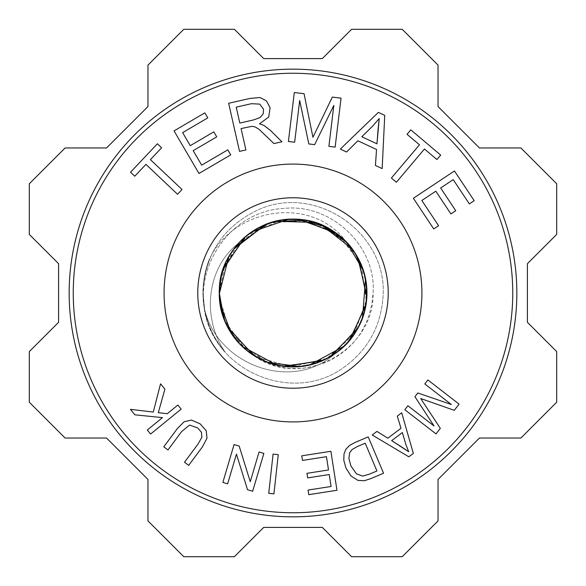 <?xml version="1.0" encoding="UTF-8"?>
<svg xmlns="http://www.w3.org/2000/svg" width="586" height="586" viewBox="0 0 586 586"><rect width="100%" height="100%" fill="white"/><g stroke="black" fill="none" stroke-linecap="round" stroke-linejoin="round"><path stroke-width="0.44" stroke-dasharray="2.93 2.2" d="M220.094 281.8L225.127 263.795L233.624 249.233M265.495 224.555L280.262 220.233L296.443 219.318M253.899 355.541L264.652 361.672L273.296 365.1L282.357 367.444L289.872 368.462L302.427 368.36L310.287 367.195L324.285 362.976L331.647 359.562L338.598 355.453L345.659 350.194L351.615 344.656L356.801 338.671L361.13 332.438L366.294 322.578L369.165 314.953L371.868 304.039L373.077 292.956C376.52 245.893 331.053 203.401 284.452 208.389C233.763 210.389 195.38 261.817 204.748 310.939A90.054 90.054 0 0 0 225.478 352.589C210.901 335.375 203.401 315.48 202.99 292.883L202.91 292.927C204.807 254.082 223.42 226.291 258.763 209.554C315.737 183.879 386.562 232.415 383.171 294.802C381.347 326.6 367.283 351.468 340.971 369.4C289.096 404.289 211.202 368.777 203.972 306.573A90.054 90.054 0 0 1 209.077 260.338A90.054 90.054 0 0 0 203.972 306.573C215.047 363.408 290.378 393.279 334.555 354.098C376.901 327.274 376.945 258.99 334.767 232.056C289.125 197.768 216.556 236.012 219.208 292.941C217.794 338.715 264.821 376.051 308.983 365.129C334.21 358.537 351.908 343.228 362.075 319.209C381.86 272.014 340.561 215.062 289.55 219.201C251.599 220.541 218.036 254.588 219.347 293.015C218.109 329.281 248.208 362.141 283.814 366.309C334.35 374.41 379.955 320.842 363.906 272.248C355.636 247.512 339.184 230.877 314.55 222.328C269.252 207.1 217.662 245.102 219.157 293.044C220.453 322.468 233.975 344.436 259.723 358.962C304.595 383.566 365.547 348.436 366.755 297.27C371.465 246.31 314.975 204.375 267.56 223.64C237.044 236.832 220.937 259.928 219.237 292.934C217.845 337.668 262.762 374.615 306.236 365.686C331.698 360.046 349.967 345.418 361.035 321.809C382.592 275.391 343.477 216.915 292.348 219.12C253.328 218.959 217.999 253.548 219.34 293.029C218.16 328.241 246.64 360.507 281.053 365.906C331.244 375.912 378.842 324.109 364.639 274.944C357.314 249.914 341.506 232.664 317.202 223.2C271.501 205.774 217.582 244.032 219.135 293.029C220.321 321.311 233.03 342.854 257.247 357.65C301.16 383.947 363.401 351.139 366.543 300.054C368.052 274.028 358.954 252.478 339.25 235.396C310.521 211.832 264.059 214.286 239.286 242.641C205.745 267.802 201.745 319.048 225.478 352.589C210.901 335.375 203.401 315.48 202.983 292.89L202.91 292.927C204.807 254.082 223.42 226.291 258.763 209.554C315.737 183.879 386.57 232.415 383.171 294.802C381.347 326.6 367.283 351.468 340.971 369.4C289.103 404.289 211.202 368.777 203.972 306.573C215.047 363.408 290.37 393.279 334.555 354.098C376.901 327.274 376.937 258.99 334.767 232.056C289.125 197.768 216.556 236.012 219.208 292.941C217.794 338.715 264.821 376.051 308.983 365.129C334.21 358.537 351.908 343.228 362.075 319.209C381.86 272.014 340.561 215.062 289.55 219.201C251.606 220.541 218.036 254.588 219.354 293.015C218.117 329.273 248.208 362.141 283.814 366.309C334.35 374.403 379.955 320.842 363.906 272.248C355.636 247.512 339.184 230.877 314.55 222.328C269.252 207.107 217.662 245.102 219.157 293.044C220.453 322.468 233.975 344.436 259.723 358.962C304.595 383.566 365.547 348.436 366.755 297.27C371.465 246.31 314.975 204.382 267.56 223.64C237.044 236.832 220.937 259.928 219.237 292.934C217.845 337.668 262.762 374.615 306.236 365.686C331.698 360.046 349.967 345.418 361.035 321.809C382.592 275.391 343.477 216.915 292.348 219.12C253.328 218.959 218.007 253.548 219.34 293.029C218.16 328.241 246.64 360.507 281.053 365.906C331.237 375.912 378.842 324.109 364.639 274.944C357.314 249.914 341.506 232.664 317.202 223.2C271.501 205.774 217.582 244.032 219.135 293.029C220.321 321.311 233.03 342.854 257.247 357.65C301.16 383.947 363.401 351.139 366.543 300.054C368.052 274.028 358.954 252.478 339.25 235.396C310.521 211.832 264.059 214.286 239.286 242.641C205.752 267.802 201.745 319.048 225.478 352.589A90.054 90.054 0 0 1 204.748 310.939L203.056 292.956C202.99 281.646 204.954 270.747 208.938 260.265C204.954 270.747 202.99 281.646 203.056 292.956L204.748 310.939C195.38 261.825 233.755 210.389 284.452 208.389C331.053 203.401 376.512 245.893 373.077 292.956C374.366 352.105 298.062 391.69 251.548 353.885C230.576 339.052 219.845 318.755 219.354 292.985C218.117 256.807 248.09 223.984 283.602 219.721C334.152 211.465 379.933 264.997 363.935 313.656C355.695 338.422 339.243 355.087 314.587 363.657C269.289 378.915 217.662 340.92 219.157 292.956L219.604 284.569L223.588 268.044M228.738 256.785L238.656 242.948L251.614 231.946M288.122 219.398L305.094 220.116L321.399 224.921M351.937 248.647L360.595 263.18L365.51 279.456M362.5 317.707L354.984 333.2L344.07 346.223M310.045 364.77L293.337 366.88L276.46 364.888M242.047 346.333L231.389 333.764L223.793 318.513M219.955 303.248L219.142 292.963L219.428 286.254L223.032 269.648M244.399 237.513L258.323 227.764L274.197 221.676M304.083 220.153L328.57 228.247L347.351 243.234M363.283 270.615L366.66 287.279L365.898 304.259M350.238 339.528L338.151 351.475L323.531 360.148M285.441 366.375L268.82 362.815L253.562 355.336M227.478 326.871L221.354 311.027L219.245 294.165M220.688 278.445L225.822 262.242L234.737 247.768M265.546 224.533L281.917 219.955L298.911 219.472M335.229 232.525L348.033 243.703L357.746 257.657M366.733 295.183L364.389 312.023L358.046 327.786M331.573 355.87L316.206 363.144L299.541 366.47M268.915 362.646L247.043 350.846L231.067 332.951M226.723 325.369L220.959 309.379L219.23 293.066L224.702 265.385L239.821 241.71L270.673 222.819L306.764 220.409L339.47 235.865L361.262 264.74L366.257 300.567L354.047 334.613L326.812 358.427L291.638 366.865L256.8 357.138L230.466 332.335L220.343 305.152M245.688 236.407L259.832 226.98L275.845 221.259M314.418 222.416L330.05 229.082L355.343 253.789M363.781 272.234L366.77 288.971L365.62 305.929M349.153 340.832L336.796 352.501L321.978 360.83M283.756 366.184L267.223 362.236L238.106 342.099M221.039 276.79L226.548 260.711L235.784 246.45M267.128 223.925L283.602 219.721L300.625 219.633M336.606 233.506L349.146 244.985L358.529 259.137M366.66 296.875L363.935 313.656L357.226 329.273M330.116 356.742L314.587 363.657L297.849 366.602M268.132 362.36L245.724 349.776L224.958 321.179M219.735 301.563L219.157 292.956C220.461 263.48 234.019 241.491 259.832 226.98C304.793 202.426 365.73 237.755 366.77 288.971C371.319 339.99 314.587 381.75 267.223 362.236C236.912 348.978 220.915 325.919 219.23 293.066C217.86 248.764 261.92 211.993 305.094 220.116C330.658 225.361 349.161 239.711 360.595 263.18C382.878 309.305 344.539 368.404 293.33 366.88C253.965 367.598 218.007 332.826 219.325 292.963L225.127 263.795L247.351 235.228L280.262 220.233L316.22 223.149L346.795 242.531A73.763 73.763 0 0 0 245.402 236.649A73.763 73.763 0 0 0 234.254 337.602A73.763 73.763 0 0 0 366.763 293A73.763 73.763 0 0 0 346.795 242.531C312.206 194.281 232.232 207.583 208.938 260.265C232.224 207.59 312.199 194.281 346.795 242.531M239.191 242.553A73.763 73.763 0 0 0 251.489 353.973A73.763 73.763 0 0 1 239.191 242.545M219.142 292.963C220.38 264.183 233.44 242.45 258.331 227.764C302.706 202.185 364.448 236.099 366.66 287.279C372.381 338.181 316.623 381.23 268.82 362.815C237.55 349.893 221.025 326.651 219.252 293.066C217.831 248.134 263.151 211.114 306.764 220.417C332.203 226.24 350.369 241.014 361.262 264.74C382.468 311.364 342.795 369.568 291.638 366.865C252.888 366.646 218.007 332.189 219.347 292.978C218.146 257.43 247.131 224.98 281.917 219.955C332.269 210.535 379.267 263.004 364.389 312.023C356.72 336.972 340.656 354.01 316.206 363.144C270.651 379.728 217.618 341.565 219.142 292.963M388.225 293A95.225 95.225 0 0 1 245.388 375.465A95.225 95.225 0 0 1 245.388 210.535A95.225 95.225 0 0 1 388.225 293A95.225 95.225 0 0 1 245.388 375.465A95.225 95.225 0 0 1 245.388 210.535A95.225 95.225 0 0 1 388.225 293A95.225 95.225 0 0 0 245.388 210.535A95.225 95.225 0 0 0 245.388 375.465A95.225 95.225 0 0 0 388.225 293M245.878 349.659L229.58 330.892L219.479 297.344M239.191 446.1L250.259 481.721L259.063 451.982L263.868 453.41L252.661 491.251L247.526 489.728L236.444 454.128L227.646 483.838L222.848 482.417L234.056 444.576L239.191 446.1L250.259 481.721L259.063 451.982L263.868 453.41L252.661 491.251L247.526 489.728L236.444 454.128L227.646 483.838L222.848 482.417L234.056 444.576L239.191 446.1M401.527 446.884L408.691 451.733L405.856 444.437L402.355 432.578L391.66 440.628L408.691 451.733L405.856 444.437L402.355 432.578L391.66 440.628L401.527 446.884M413.335 453.425L408.838 456.809L372.198 434.995L376.945 431.421L387.815 438.203L401 428.271L397.271 416.119L401.703 412.786L413.335 453.425L408.838 456.809L372.198 434.995L376.945 431.421L387.815 438.203L401 428.271L397.271 416.119L401.703 412.786L413.335 453.425M378.073 129.257L379.23 118.511L372.835 125.924L361.804 136.743L376.959 143.819L379.23 118.511L372.835 125.924L361.804 136.743L376.959 143.819L378.073 129.257M375.428 165.457L376.534 149.489L357.848 140.765L346.612 152.008L340.334 149.078L378.373 112.387L384.746 115.361L382.167 168.607L375.428 165.457L376.534 149.489L357.848 140.765L346.612 152.008L340.334 149.078L378.373 112.387L384.746 115.361L382.167 168.607L375.428 165.457M157.4 143.775L161.626 147.775L150.419 159.634L182.041 189.527L177.551 194.266L145.936 164.38L134.765 176.196L130.539 172.196L157.4 143.775L161.626 147.775L150.419 159.634L182.041 189.527L177.551 194.266L145.936 164.38L134.765 176.196L130.539 172.196L157.4 143.775M294.648 142.237L288.4 141.49L294.304 92.507L304.061 93.687L312.939 137.292L332.321 97.093L341.045 98.14L335.141 147.123L328.893 146.368L333.837 105.377L314.66 144.654L308.815 143.951L299.673 100.543L294.648 142.237L288.4 141.49L294.304 92.507L304.061 93.687L312.939 137.292L332.321 97.093L341.045 98.14L335.141 147.123L328.893 146.368L333.837 105.377L314.66 144.654L308.815 143.951L299.673 100.543L294.648 142.237M420.689 398.531L440.335 428.344L436.028 433.904L404.823 409.739L407.907 405.761L434.028 425.985L414.925 396.693L417.811 392.964L451.367 404.508L424.799 383.94L427.883 379.962L459.087 404.12L454.275 410.339L420.689 398.531L440.335 428.344L436.028 433.904L404.823 409.739L407.907 405.761L434.028 425.985L414.925 396.693L417.811 392.964L451.367 404.508L424.799 383.94L427.883 379.962L459.087 404.12L454.275 410.339L420.689 398.531M273.076 454.084L278.262 454.663L273.926 493.888L268.74 493.317L273.076 454.084L278.262 454.663L273.926 493.888L268.74 493.317L273.076 454.084M177.39 428.534L184.114 421.752L191.424 420.081L200.112 423.832L206.25 430.776L206.997 438.211L202.295 447.059L188.685 465.357L184.495 462.237L198.09 443.961L201.862 437.31L201.459 432.343L197.672 427.883L189.52 425.077L181.565 431.67L167.97 449.945L163.78 446.825L177.39 428.534L184.114 421.752L191.424 420.081L200.112 423.832L206.25 430.776L206.997 438.211L202.295 447.059L188.685 465.357L184.495 462.237L198.09 443.961L201.862 437.31L201.459 432.343L197.672 427.883L189.52 425.077L181.565 431.67L167.97 449.945L163.78 446.825L177.39 428.534M348.912 458.508L350.904 465.936L356.486 473.891L362.763 476.096L369.305 474.206L376.945 470.983L365.217 443.206L357.453 446.481L352.105 449.528L349.63 452.795L348.912 458.508L350.904 465.936L356.486 473.891L362.763 476.096L369.305 474.206L376.945 470.983L365.217 443.206L357.453 446.481L352.105 449.528L349.63 452.795L348.912 458.508M350.999 475.978L345.916 467.95L343.784 460.2L344.026 453.85L345.952 449.147L349.527 445.507L355.094 442.423L368.213 436.885L383.566 473.239L371.041 478.528L364.346 480.74L357.914 480.388L350.999 475.978L345.916 467.95L343.784 460.2L344.026 453.85L345.952 449.147L349.527 445.507L355.094 442.423L368.213 436.885L383.566 473.239L371.041 478.528L364.346 480.74L357.914 480.388L350.999 475.978M396.385 182.246L391.397 178.034L419.473 144.793L407.058 134.311L410.808 129.858L440.687 155.092L436.929 159.539L424.462 149.005L396.385 182.246L391.397 178.034L419.473 144.793L407.058 134.311L410.808 129.858L440.687 155.092L436.929 159.539L424.462 149.005L396.385 182.246M193.19 150.661L201.672 165.149L227.808 149.848L230.752 154.865L198.984 173.471L174.057 130.898L204.836 112.878L207.781 117.896L182.627 132.626L190.267 145.665L213.817 131.872L216.739 136.868L193.19 150.661L201.672 165.149L227.808 149.848L230.752 154.865L198.984 173.471L174.057 130.898L204.836 112.878L207.781 117.896L182.627 132.626L190.267 145.665L213.817 131.872L216.739 136.868L193.19 150.661M236.209 107.143L239.813 123.06L253.504 119.954L260.125 117.522L263.217 113.787L263.517 109.164L259.752 104.118L251.438 103.693L236.209 107.143L239.813 123.06L253.504 119.954L260.125 117.522L263.217 113.787L263.517 109.164L259.752 104.118L251.438 103.693L236.209 107.143M259.488 123.844L263.876 125.367L270.607 130.575L281.939 141.775L273.933 143.585L259.202 129.433L255.225 126.95L252.046 126.32L241.066 128.568L245.908 149.935L239.542 151.378L228.643 103.268L249.973 98.433L260.052 97.532L266.432 100.88L270.08 107.678L268.718 117.061L259.488 123.844L263.876 125.367L270.607 130.575L281.939 141.775L273.933 143.585L259.202 129.433L255.225 126.95L252.046 126.32L241.066 128.568L245.908 149.935L239.542 151.378L228.643 103.268L249.973 98.433L260.052 97.532L266.432 100.88L270.08 107.678L268.718 117.061L259.488 123.844M440.643 187.989L455.74 210.718L450.912 213.927L435.816 191.19L421.832 200.478L438.584 225.705L433.735 228.928L413.372 198.258L454.465 170.973L474.199 200.683L469.349 203.906L453.227 179.631L440.643 187.989L455.74 210.718L450.912 213.927L435.816 191.19L421.832 200.478L438.584 225.705L433.735 228.928L413.372 198.258L454.465 170.973L474.199 200.683L469.349 203.906L453.227 179.631L440.643 187.989M326.446 456.684L302.508 460.428L301.783 455.827L330.885 451.279L336.979 490.27L308.785 494.672L308.068 490.072L331.097 486.475L329.237 474.528L307.665 477.905L306.947 473.327L328.519 469.957L326.446 456.684L302.508 460.428L301.783 455.827L330.885 451.279L336.979 490.27L308.785 494.672L308.068 490.072L331.097 486.475L329.237 474.528L307.665 477.905L306.947 473.327L328.519 469.957L326.446 456.684M134.905 414.822L130.429 409.336L153.283 412.053L160.542 383.823L164.9 389.163L158.308 412.676L167.274 413.701L177.873 405.051L181.177 409.101L150.595 434.05L147.291 430.007L162.461 417.628L134.905 414.822L130.429 409.336L153.283 412.053L160.542 383.823L164.9 389.163L158.308 412.676L167.274 413.701L177.873 405.051L181.177 409.101L150.595 434.05L147.291 430.007L162.461 417.628L134.905 414.822M479.465 438.028L520.903 438.028L556.7 402.23L556.7 351.6L527.4 322.3L527.4 263.7L556.7 234.4L556.7 183.77L520.903 147.972L479.465 147.972L438.028 106.535L438.028 65.097L402.23 29.3L351.6 29.3L322.3 58.6L263.7 58.6L234.4 29.3L183.77 29.3L147.972 65.097L147.972 106.535L106.535 147.972L65.097 147.972L29.3 183.77L29.3 234.4L58.6 263.7L58.6 322.3L29.3 351.6L29.3 402.23L65.097 438.028L106.535 438.028L147.972 479.465L147.972 520.903L183.77 556.7L234.4 556.7L263.7 527.4L322.3 527.4L351.6 556.7L402.23 556.7L438.028 520.903L438.028 479.465L479.465 438.028L520.903 438.028L556.7 402.23L556.7 351.6L527.4 322.3L527.4 263.7L556.7 234.4L556.7 183.77L520.903 147.972L479.465 147.972L438.028 106.535L438.028 65.097L402.23 29.3L351.6 29.3L322.3 58.6L263.7 58.6L234.4 29.3L183.77 29.3L147.972 65.097L147.972 106.535L106.535 147.972L65.097 147.972L29.3 183.77L29.3 234.4L58.6 263.7L58.6 322.3L29.3 351.6L29.3 402.23L65.097 438.028L106.535 438.028L147.972 479.465L147.972 520.903L183.77 556.7L234.4 556.7L263.7 527.4L322.3 527.4L351.6 556.7L402.23 556.7L438.028 520.903L438.028 479.465L479.465 438.028M69.155 293A223.845 223.845 0 0 1 404.919 99.144A223.845 223.845 0 0 1 404.919 486.856A223.845 223.845 0 0 1 69.155 293A223.845 223.845 0 0 1 404.919 99.144A223.845 223.845 0 0 1 404.919 486.856A223.845 223.845 0 0 1 69.155 293M73.25 293A219.75 219.75 0 0 0 402.875 483.311A219.75 219.75 0 0 0 402.875 102.689A219.75 219.75 0 0 0 73.25 293A219.75 219.75 0 0 0 402.875 483.311A219.75 219.75 0 0 0 402.875 102.689A219.75 219.75 0 0 0 73.25 293M421.92 293A128.92 128.92 0 0 1 228.54 404.648A128.92 128.92 0 0 1 228.54 181.352A128.92 128.92 0 0 1 421.92 293A128.92 128.92 0 0 0 228.54 181.352A128.92 128.92 0 0 0 228.54 404.648A128.92 128.92 0 0 0 421.92 293A128.92 128.92 0 0 1 228.54 404.648A128.92 128.92 0 0 1 228.54 181.352A128.92 128.92 0 0 1 421.92 293"/><path stroke-width="0.88" d="M223.793 318.513L219.325 292.963L220.094 281.8M233.624 249.233L265.495 224.555M296.443 219.318L323.824 226.152L346.795 242.531A73.763 73.763 0 0 0 245.402 236.649A73.763 73.763 0 0 0 234.254 337.602A73.763 73.763 0 0 0 366.763 293A73.763 73.763 0 0 0 346.795 242.531M219.245 294.165L228.738 256.785M251.614 231.946L288.122 219.398M321.399 224.921L351.937 248.647M365.51 279.456L362.5 317.707M344.07 346.223L310.045 364.77M276.46 364.888L242.047 346.333M223.032 269.648L244.399 237.513M274.197 221.676L304.083 220.153M347.351 243.234L363.283 270.615M365.898 304.259L350.238 339.528M323.531 360.148L285.441 366.375M253.562 355.336L227.478 326.871M220.343 305.152L219.347 292.978L220.688 278.445M234.737 247.768L265.546 224.533M298.911 219.472L335.229 232.525M357.746 257.657L366.733 295.183M358.046 327.786L331.573 355.87M299.541 366.47L268.915 362.646M231.067 332.951L219.955 303.248M223.588 268.044L245.688 236.407M275.845 221.259L314.418 222.416M355.343 253.789L363.781 272.234M365.62 305.929L349.153 340.832M321.978 360.83L283.756 366.184M238.106 342.099L226.723 325.369M219.479 297.344L219.347 292.985L221.039 276.79M235.784 246.45L267.128 223.925M300.625 219.633L336.606 233.506M358.529 259.137L366.66 296.875M357.226 329.273L330.116 356.742M297.849 366.602L268.132 362.36M224.958 321.179L219.735 301.563M253.899 355.541L245.878 349.659M388.225 293A95.225 95.225 0 0 1 245.388 375.465A95.225 95.225 0 0 1 245.388 210.535A95.225 95.225 0 0 1 388.225 293M239.191 446.1L250.259 481.721L259.063 451.982L263.868 453.41L252.661 491.251L247.526 489.728L236.444 454.128L227.646 483.838L222.848 482.417L234.056 444.576L239.191 446.1L250.259 481.721L259.063 451.982L263.868 453.41L252.661 491.251L247.526 489.728L236.444 454.128L227.646 483.838L222.848 482.417L234.056 444.576L239.191 446.1M401.527 446.884L408.691 451.733L405.856 444.437L402.355 432.578L391.66 440.628L408.691 451.733L405.856 444.437L402.355 432.578L391.66 440.628L401.527 446.884M413.335 453.425L408.838 456.809L372.198 434.995L376.945 431.421L387.815 438.203L401 428.271L397.271 416.119L401.703 412.786L413.335 453.425L408.838 456.809L372.198 434.995L376.945 431.421L387.815 438.203L401 428.271L397.271 416.119L401.703 412.786L413.335 453.425M378.073 129.257L379.23 118.511L372.835 125.924L361.804 136.743L376.959 143.819L379.23 118.511L372.835 125.924L361.804 136.743L376.959 143.819L378.073 129.257M375.428 165.457L376.534 149.489L357.848 140.765L346.612 152.008L340.334 149.078L378.373 112.387L384.746 115.361L382.167 168.607L375.428 165.457L376.534 149.489L357.848 140.765L346.612 152.008L340.334 149.078L378.373 112.387L384.746 115.361L382.167 168.607L375.428 165.457M157.4 143.775L161.626 147.775L150.419 159.634L182.041 189.527L177.551 194.266L145.936 164.38L134.765 176.196L130.539 172.196L157.4 143.775L161.626 147.775L150.419 159.634L182.041 189.527L177.551 194.266L145.936 164.38L134.765 176.196L130.539 172.196L157.4 143.775M294.648 142.237L288.4 141.49L294.304 92.507L304.061 93.687L312.939 137.292L332.321 97.093L341.045 98.14L335.141 147.123L328.893 146.368L333.837 105.377L314.66 144.654L308.815 143.951L299.673 100.543L294.648 142.237L288.4 141.49L294.304 92.507L304.061 93.687L312.939 137.292L332.321 97.093L341.045 98.14L335.141 147.123L328.893 146.368L333.837 105.377L314.66 144.654L308.815 143.951L299.673 100.543L294.648 142.237M420.689 398.531L440.335 428.344L436.028 433.904L404.823 409.739L407.907 405.761L434.028 425.985L414.925 396.693L417.811 392.964L451.367 404.508L424.799 383.94L427.883 379.962L459.087 404.12L454.275 410.339L420.689 398.531L440.335 428.344L436.028 433.904L404.823 409.739L407.907 405.761L434.028 425.985L414.925 396.693L417.811 392.964L451.367 404.508L424.799 383.94L427.883 379.962L459.087 404.12L454.275 410.339L420.689 398.531M273.076 454.084L278.262 454.663L273.926 493.888L268.74 493.317L273.076 454.084L278.262 454.663L273.926 493.888L268.74 493.317L273.076 454.084M177.39 428.534L184.114 421.752L191.424 420.081L200.112 423.832L206.25 430.776L206.997 438.211L202.295 447.059L188.685 465.357L184.495 462.237L198.09 443.961L201.862 437.31L201.459 432.343L197.672 427.883L189.52 425.077L181.565 431.67L167.97 449.945L163.78 446.825L177.39 428.534L184.114 421.752L191.424 420.081L200.112 423.832L206.25 430.776L206.997 438.211L202.295 447.059L188.685 465.357L184.495 462.237L198.09 443.961L201.862 437.31L201.459 432.343L197.672 427.883L189.52 425.077L181.565 431.67L167.97 449.945L163.78 446.825L177.39 428.534M348.912 458.508L350.904 465.936L356.486 473.891L362.763 476.096L369.305 474.206L376.945 470.983L365.217 443.206L357.453 446.481L352.105 449.528L349.63 452.795L348.912 458.508L350.904 465.936L356.486 473.891L362.763 476.096L369.305 474.206L376.945 470.983L365.217 443.206L357.453 446.481L352.105 449.528L349.63 452.795L348.912 458.508M350.999 475.978L345.916 467.95L343.784 460.2L344.026 453.85L345.952 449.147L349.527 445.507L355.094 442.423L368.213 436.885L383.566 473.239L371.041 478.528L364.346 480.74L357.914 480.388L350.999 475.978L345.916 467.95L343.784 460.2L344.026 453.85L345.952 449.147L349.527 445.507L355.094 442.423L368.213 436.885L383.566 473.239L371.041 478.528L364.346 480.74L357.914 480.388L350.999 475.978M396.385 182.246L391.397 178.034L419.473 144.793L407.058 134.311L410.808 129.858L440.687 155.092L436.929 159.539L424.462 149.005L396.385 182.246L391.397 178.034L419.473 144.793L407.058 134.311L410.808 129.858L440.687 155.092L436.929 159.539L424.462 149.005L396.385 182.246M193.19 150.661L201.672 165.149L227.808 149.848L230.752 154.865L198.984 173.471L174.057 130.898L204.836 112.878L207.781 117.896L182.627 132.626L190.267 145.665L213.817 131.872L216.739 136.868L193.19 150.661L201.672 165.149L227.808 149.848L230.752 154.865L198.984 173.471L174.057 130.898L204.836 112.878L207.781 117.896L182.627 132.626L190.267 145.665L213.817 131.872L216.739 136.868L193.19 150.661M236.209 107.143L239.813 123.06L253.504 119.954L260.125 117.522L263.217 113.787L263.517 109.164L259.752 104.118L251.438 103.693L236.209 107.143L239.813 123.06L253.504 119.954L260.125 117.522L263.217 113.787L263.517 109.164L259.752 104.118L251.438 103.693L236.209 107.143M259.488 123.844L263.876 125.367L270.607 130.575L281.939 141.775L273.933 143.585L259.202 129.433L255.225 126.95L252.046 126.32L241.066 128.568L245.908 149.935L239.542 151.378L228.643 103.268L249.973 98.433L260.052 97.532L266.432 100.88L270.08 107.678L268.718 117.061L259.488 123.844L263.876 125.367L270.607 130.575L281.939 141.775L273.933 143.585L259.202 129.433L255.225 126.95L252.046 126.32L241.066 128.568L245.908 149.935L239.542 151.378L228.643 103.268L249.973 98.433L260.052 97.532L266.432 100.88L270.08 107.678L268.718 117.061L259.488 123.844M440.643 187.989L455.74 210.718L450.912 213.927L435.816 191.19L421.832 200.478L438.584 225.705L433.735 228.928L413.372 198.258L454.465 170.973L474.199 200.683L469.349 203.906L453.227 179.631L440.643 187.989L455.74 210.718L450.912 213.927L435.816 191.19L421.832 200.478L438.584 225.705L433.735 228.928L413.372 198.258L454.465 170.973L474.199 200.683L469.349 203.906L453.227 179.631L440.643 187.989M326.446 456.684L302.508 460.428L301.783 455.827L330.885 451.279L336.979 490.27L308.785 494.672L308.068 490.072L331.097 486.475L329.237 474.528L307.665 477.905L306.947 473.327L328.519 469.957L326.446 456.684L302.508 460.428L301.783 455.827L330.885 451.279L336.979 490.27L308.785 494.672L308.068 490.072L331.097 486.475L329.237 474.528L307.665 477.905L306.947 473.327L328.519 469.957L326.446 456.684M134.905 414.822L130.429 409.336L153.283 412.053L160.542 383.823L164.9 389.163L158.308 412.676L167.274 413.701L177.873 405.051L181.177 409.101L150.595 434.05L147.291 430.007L162.461 417.628L134.905 414.822L130.429 409.336L153.283 412.053L160.542 383.823L164.9 389.163L158.308 412.676L167.274 413.701L177.873 405.051L181.177 409.101L150.595 434.05L147.291 430.007L162.461 417.628L134.905 414.822M73.25 293A219.75 219.75 0 0 0 402.875 483.311A219.75 219.75 0 0 0 402.875 102.689A219.75 219.75 0 0 0 73.25 293A219.75 219.75 0 0 0 402.875 483.311A219.75 219.75 0 0 0 402.875 102.689A219.75 219.75 0 0 0 73.25 293M69.155 293A223.845 223.845 0 0 1 404.919 99.144A223.845 223.845 0 0 1 404.919 486.856A223.845 223.845 0 0 1 69.155 293A223.845 223.845 0 0 1 404.919 99.144A223.845 223.845 0 0 1 404.919 486.856A223.845 223.845 0 0 1 69.155 293M520.903 438.028L479.465 438.028L438.028 479.465L438.028 520.903L402.23 556.7L438.028 520.903L438.028 479.465L479.465 438.028L520.903 438.028L556.7 402.23L556.7 351.6L527.4 322.3L556.7 351.6L556.7 402.23L520.903 438.028M351.6 556.7L322.3 527.4L263.7 527.4L234.4 556.7L183.77 556.7L234.4 556.7L263.7 527.4L322.3 527.4L351.6 556.7L402.23 556.7L351.6 556.7M147.972 520.903L147.972 479.465L106.535 438.028L65.097 438.028L29.3 402.23L65.097 438.028L106.535 438.028L147.972 479.465L147.972 520.903L183.77 556.7L147.972 520.903M29.3 351.6L58.6 322.3L58.6 263.7L29.3 234.4L29.3 183.77L29.3 234.4L58.6 263.7L58.6 322.3L29.3 351.6L29.3 402.23L29.3 351.6M479.465 147.972L520.903 147.972L556.7 183.77L520.903 147.972L479.465 147.972L438.028 106.535L479.465 147.972M438.028 65.097L438.028 106.535L438.028 65.097L402.23 29.3L351.6 29.3L322.3 58.6L263.7 58.6L234.4 29.3L183.77 29.3L147.972 65.097L147.972 106.535L147.972 65.097L183.77 29.3L234.4 29.3L263.7 58.6L322.3 58.6L351.6 29.3L402.23 29.3L438.028 65.097M556.7 234.4L527.4 263.7L527.4 322.3L527.4 263.7L556.7 234.4L556.7 183.77L556.7 234.4M65.097 147.972L106.535 147.972L147.972 106.535L106.535 147.972L65.097 147.972L29.3 183.77L65.097 147.972M421.92 293A128.92 128.92 0 0 1 228.54 404.648A128.92 128.92 0 0 1 228.54 181.352A128.92 128.92 0 0 1 421.92 293"/></g></svg>
